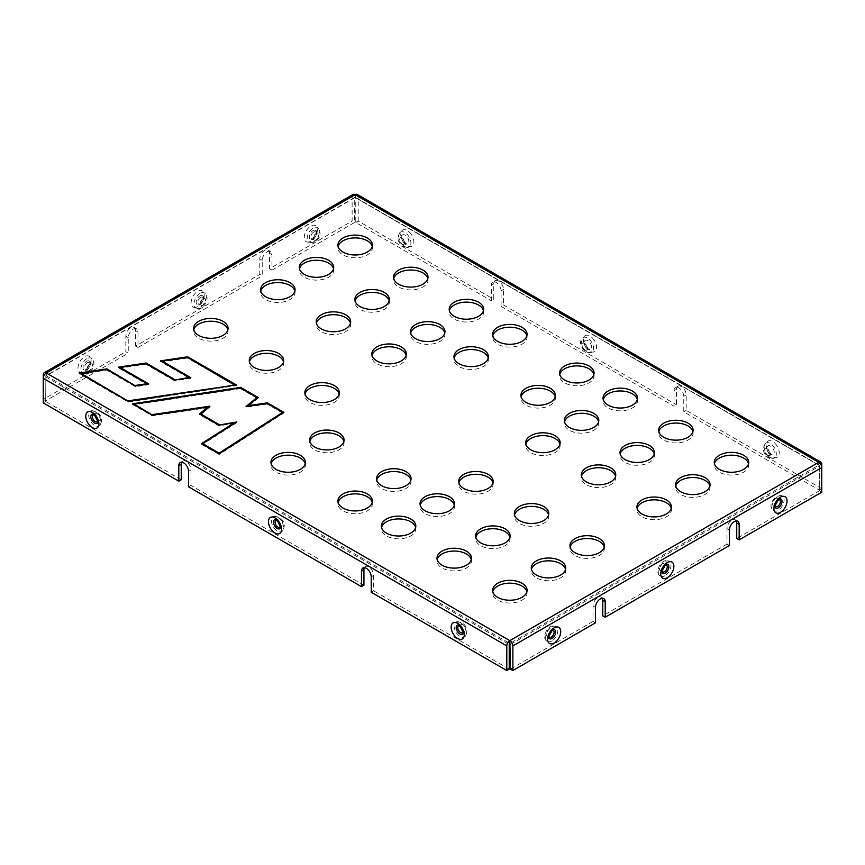 <?xml version="1.0" encoding="UTF-8"?>
<svg xmlns="http://www.w3.org/2000/svg" width="865" height="865" viewBox="0 0 865 865"><rect width="100%" height="100%" fill="white"/><g stroke="black" fill="none" stroke-linecap="round" stroke-linejoin="round"><path stroke-width="0.65" stroke-dasharray="4.33 3.24" d="M147.796 384.103L148.769 384.655L135.297 386.666L106.644 370.123L80.856 373.983L128.496 401.49L234.685 385.141M234.685 385.336L187.424 358.045L187.424 357.342M187.424 358.045L162.166 361.819L189.154 377.4M189.857 377.81L190.819 378.373L190.819 377.67M190.819 378.373L174.525 380.805L174.525 380.103M174.525 380.805L145.861 364.262L145.861 363.56M145.861 364.262L120.105 368.112L147.093 383.692M148.769 384.655L148.769 383.952M135.297 386.666L135.297 385.963M106.644 370.123L106.644 369.42M162.166 361.311L187.683 357.494L234.685 384.633M235.388 385.033L236.35 385.595L128.247 402.041L79.18 373.712L80.142 373.572M120.105 367.593L146.12 363.711L174.784 380.254L189.154 378.102L160.49 361.559L161.452 361.419M80.856 373.464L106.903 369.571L135.556 386.114L147.093 384.395L118.429 367.852L119.402 367.701M236.35 385.595L236.35 384.893M160.49 361.559L160.49 360.856M118.429 367.852L118.429 367.149M79.18 373.712L79.18 373.01M128.247 402.041L128.247 401.338M235.388 422.855L236.826 422.65L236.826 421.947M236.826 422.65L202.691 444.318L219.105 453.801L219.137 454.514L201.502 444.34L202.075 443.972M282.693 413.048L267.166 404.085L267.166 403.382M267.166 404.085L246.093 407.156L246.093 406.453M246.093 407.156L247.141 406.301M257.002 398.224L240.373 388.623L240.373 387.92M240.373 388.623L134.194 404.777L152.391 415.092M152.391 415.276L207.924 407.177M208.919 407.026L209.968 406.874L209.968 406.172M209.968 406.874L200.572 414.573L219.061 425.05M219.061 425.245L234.274 423.017M283.298 412.692L283.871 413.027L219.137 454.514M257.619 397.868L258.127 398.16L248.136 406.345L267.426 403.533L282.693 412.346M134.194 404.258L240.632 388.061L257.002 397.511M207.924 407.685L152.121 415.827L132.529 404.517L133.491 404.366M234.274 423.536L218.802 425.796L199.458 414.627L199.956 414.216M201.502 444.34L201.502 443.637M283.871 413.027L283.871 412.324M258.127 398.16L258.127 397.457M132.529 404.517L132.529 403.814M152.121 415.827L152.121 415.124M199.458 414.627L199.458 413.924M218.802 425.796L218.802 425.093M664.882 575.733A8.607 4.974 -60 0 1 660.06 575.787A8.607 4.974 -60 0 1 660.579 566.218A8.607 4.974 -60 0 1 668.602 560.996A8.607 4.974 -60 0 1 670.645 567.645A8.607 4.974 -60 0 1 664.882 575.733M778.024 496.348A8.607 4.974 -60 0 1 781.755 495.667A8.607 4.974 -60 0 1 782.328 505.863A8.607 4.974 -60 0 1 773.213 510.458A8.607 4.974 -60 0 1 772.564 503.441A8.607 4.974 -60 0 1 778.024 496.348M551.74 641.062A8.607 4.974 -60 0 1 546.918 641.106A8.607 4.974 -60 0 1 547.426 631.547A8.607 4.974 -60 0 1 555.46 626.314A8.607 4.974 -60 0 1 557.503 632.975A8.607 4.974 -60 0 1 551.74 641.062M729.433 545.501L727 544.096L727 528.623A6.888 3.979 -60 0 1 730.006 521.692A6.888 3.979 -60 0 1 735.315 519.843A6.888 3.979 -60 0 1 736.31 520.935M727 544.096L602.764 615.815M595.455 622.843L593.022 621.438L593.022 605.976A6.888 3.979 -60 0 1 596.028 599.034A6.888 3.979 -60 0 1 601.337 597.196A6.888 3.979 -60 0 1 602.332 598.277M593.022 621.438L510.447 669.121M526.893 335.75A17.224 9.947 180 0 1 527.066 337.155A17.224 9.947 180 0 1 509.842 347.092A17.224 9.947 180 0 1 492.618 337.155A17.224 9.947 180 0 1 492.791 335.75M488.217 358.067A17.224 9.947 180 0 1 488.39 359.472A17.224 9.947 180 0 1 471.166 369.42A17.224 9.947 180 0 1 453.941 359.472A17.224 9.947 180 0 1 454.114 358.067M406.118 355.32A17.224 9.947 180 0 1 406.291 356.726A17.224 9.947 180 0 1 389.066 366.674A17.224 9.947 180 0 1 371.842 356.726A17.224 9.947 180 0 1 372.015 355.32M350.498 323.207A17.224 9.947 180 0 1 350.671 324.613A17.224 9.947 180 0 1 333.447 334.56A17.224 9.947 180 0 1 316.222 324.613A17.224 9.947 180 0 1 316.395 323.207M444.794 332.993A17.224 9.947 180 0 1 444.967 334.398A17.224 9.947 180 0 1 427.743 344.346A17.224 9.947 180 0 1 410.518 334.398A17.224 9.947 180 0 1 410.691 332.993M483.459 310.676A17.224 9.947 180 0 1 483.632 312.081A17.224 9.947 180 0 1 466.408 322.018A17.224 9.947 180 0 1 449.184 312.081A17.224 9.947 180 0 1 449.357 310.676M389.164 300.879A17.224 9.947 180 0 1 389.337 302.285A17.224 9.947 180 0 1 372.112 312.233A17.224 9.947 180 0 1 354.888 302.285A17.224 9.947 180 0 1 355.061 300.879M427.84 278.562A17.224 9.947 180 0 1 428.013 279.968A17.224 9.947 180 0 1 410.789 289.905A17.224 9.947 180 0 1 393.564 279.968A17.224 9.947 180 0 1 393.737 278.562M333.544 268.766A17.224 9.947 180 0 1 333.717 270.172A17.224 9.947 180 0 1 316.493 280.119A17.224 9.947 180 0 1 299.268 270.172A17.224 9.947 180 0 1 299.441 268.766M294.879 291.094A17.224 9.947 180 0 1 295.052 292.5A17.224 9.947 180 0 1 277.827 302.447A17.224 9.947 180 0 1 260.603 292.5A17.224 9.947 180 0 1 260.776 291.094M372.21 246.439A17.224 9.947 180 0 1 372.382 247.855A17.224 9.947 180 0 1 355.158 257.792A17.224 9.947 180 0 1 337.934 247.855A17.224 9.947 180 0 1 338.107 246.439M593.877 374.415A17.224 9.947 180 0 1 594.05 375.821A17.224 9.947 180 0 1 576.825 385.768A17.224 9.947 180 0 1 559.601 375.821A17.224 9.947 180 0 1 559.774 374.415M555.211 396.743A17.224 9.947 180 0 1 555.384 398.149A17.224 9.947 180 0 1 538.16 408.096A17.224 9.947 180 0 1 520.935 398.149A17.224 9.947 180 0 1 521.108 396.743M559.969 444.145A17.224 9.947 180 0 1 560.142 445.551A17.224 9.947 180 0 1 542.917 455.498A17.224 9.947 180 0 1 525.693 445.551A17.224 9.947 180 0 1 525.866 444.145M615.588 476.258A17.224 9.947 180 0 1 615.761 477.664A17.224 9.947 180 0 1 598.537 487.611A17.224 9.947 180 0 1 581.312 477.664A17.224 9.947 180 0 1 581.485 476.258M598.634 421.817A17.224 9.947 180 0 1 598.807 423.223A17.224 9.947 180 0 1 581.583 433.17A17.224 9.947 180 0 1 564.358 423.223A17.224 9.947 180 0 1 564.531 421.817M637.31 399.489A17.224 9.947 180 0 1 637.483 400.906A17.224 9.947 180 0 1 620.259 410.843A17.224 9.947 180 0 1 603.035 400.906A17.224 9.947 180 0 1 603.208 399.489M654.264 453.93A17.224 9.947 180 0 1 654.437 455.336A17.224 9.947 180 0 1 637.213 465.284A17.224 9.947 180 0 1 619.989 455.336A17.224 9.947 180 0 1 620.162 453.93M692.93 431.603A17.224 9.947 180 0 1 693.103 433.019A17.224 9.947 180 0 1 675.879 442.956A17.224 9.947 180 0 1 658.654 433.019A17.224 9.947 180 0 1 658.827 431.603M709.884 486.043A17.224 9.947 180 0 1 710.057 487.449A17.224 9.947 180 0 1 692.833 497.397A17.224 9.947 180 0 1 675.608 487.449A17.224 9.947 180 0 1 675.781 486.043M671.218 508.371A17.224 9.947 180 0 1 671.391 509.777A17.224 9.947 180 0 1 654.167 519.724A17.224 9.947 180 0 1 636.943 509.777A17.224 9.947 180 0 1 637.116 508.371M748.549 463.726A17.224 9.947 180 0 1 748.722 465.132A17.224 9.947 180 0 1 731.498 475.069A17.224 9.947 180 0 1 714.274 465.132A17.224 9.947 180 0 1 714.447 463.726M305.226 463.726A17.224 9.947 180 0 1 305.399 465.132A17.224 9.947 180 0 1 288.175 475.069A17.224 9.947 180 0 1 270.95 465.132A17.224 9.947 180 0 1 271.123 463.726M343.892 441.399A17.224 9.947 180 0 1 344.065 442.804A17.224 9.947 180 0 1 326.84 452.752A17.224 9.947 180 0 1 309.616 442.804A17.224 9.947 180 0 1 309.789 441.399M339.134 393.997A17.224 9.947 180 0 1 339.307 395.402A17.224 9.947 180 0 1 322.083 405.35A17.224 9.947 180 0 1 304.858 395.402A17.224 9.947 180 0 1 305.031 393.997M283.515 361.884A17.224 9.947 180 0 1 283.688 363.289A17.224 9.947 180 0 1 266.463 373.237A17.224 9.947 180 0 1 249.239 363.289A17.224 9.947 180 0 1 249.412 361.884M227.884 329.77A17.224 9.947 180 0 1 228.057 331.176A17.224 9.947 180 0 1 210.833 341.124A17.224 9.947 180 0 1 193.609 331.176A17.224 9.947 180 0 1 193.782 329.77M372.21 502.392A17.224 9.947 180 0 1 372.382 503.798A17.224 9.947 180 0 1 355.158 513.745A17.224 9.947 180 0 1 337.934 503.798A17.224 9.947 180 0 1 338.107 502.392M410.886 480.075A17.224 9.947 180 0 1 411.059 481.481A17.224 9.947 180 0 1 393.835 491.417A17.224 9.947 180 0 1 376.61 481.481A17.224 9.947 180 0 1 376.783 480.075M492.985 482.821A17.224 9.947 180 0 1 493.158 484.227A17.224 9.947 180 0 1 475.934 494.175A17.224 9.947 180 0 1 458.71 484.227A17.224 9.947 180 0 1 458.882 482.821M548.605 514.935A17.224 9.947 180 0 1 548.778 516.34A17.224 9.947 180 0 1 531.553 526.288A17.224 9.947 180 0 1 514.329 516.34A17.224 9.947 180 0 1 514.502 514.935M454.309 505.149A17.224 9.947 180 0 1 454.482 506.555A17.224 9.947 180 0 1 437.257 516.491A17.224 9.947 180 0 1 420.033 506.555A17.224 9.947 180 0 1 420.206 505.149M415.643 527.466A17.224 9.947 180 0 1 415.816 528.872A17.224 9.947 180 0 1 398.592 538.819A17.224 9.947 180 0 1 381.368 528.872A17.224 9.947 180 0 1 381.541 527.466M509.939 537.262A17.224 9.947 180 0 1 510.112 538.668A17.224 9.947 180 0 1 492.888 548.605A17.224 9.947 180 0 1 475.664 538.668A17.224 9.947 180 0 1 475.837 537.262M471.263 559.579A17.224 9.947 180 0 1 471.436 560.985A17.224 9.947 180 0 1 454.212 570.932A17.224 9.947 180 0 1 436.987 560.985A17.224 9.947 180 0 1 437.16 559.579M565.559 569.375A17.224 9.947 180 0 1 565.732 570.781A17.224 9.947 180 0 1 548.507 580.718A17.224 9.947 180 0 1 531.283 570.781A17.224 9.947 180 0 1 531.456 569.375M604.224 547.048A17.224 9.947 180 0 1 604.397 548.453A17.224 9.947 180 0 1 587.173 558.401A17.224 9.947 180 0 1 569.949 548.453A17.224 9.947 180 0 1 570.121 547.048M526.893 591.692A17.224 9.947 180 0 1 527.066 593.109A17.224 9.947 180 0 1 509.842 603.046A17.224 9.947 180 0 1 492.618 593.109A17.224 9.947 180 0 1 492.791 591.692M200.118 293.343A8.607 4.974 120 0 0 194.355 301.431A8.607 4.974 120 0 0 196.398 308.091A8.607 4.974 120 0 0 204.421 302.858A8.607 4.974 120 0 0 204.94 293.3A8.607 4.974 120 0 0 200.118 293.343M313.26 242.081A8.607 4.974 120 0 0 318.731 234.999A8.607 4.974 120 0 0 318.082 227.971A8.607 4.974 120 0 0 308.956 232.566A8.607 4.974 120 0 0 309.54 242.762A8.607 4.974 120 0 0 313.26 242.081M86.976 358.672A8.607 4.974 120 0 0 81.213 366.76A8.607 4.974 120 0 0 83.245 373.41A8.607 4.974 120 0 0 91.279 368.187A8.607 4.974 120 0 0 91.787 358.618A8.607 4.974 120 0 0 86.976 358.672M269.545 268.734L271.978 270.139L271.978 254.667A6.888 3.979 120 0 0 270.55 251.52A6.888 3.979 120 0 0 265.241 253.358A6.888 3.979 120 0 0 262.236 260.3L262.236 275.762L259.803 274.356L259.803 258.894A6.888 3.979 -60 0 1 262.809 251.953A6.888 3.979 -60 0 1 268.118 250.115A6.888 3.979 -60 0 1 269.545 253.261L269.545 268.734L352.12 221.062L352.12 196.452A4.303 2.487 -120 0 1 353.007 194.474M136.573 328.862A6.888 3.979 120 0 0 131.264 330.711A6.888 3.979 120 0 0 128.258 337.642L128.258 353.115L125.825 351.709L125.825 336.236A6.888 3.979 -60 0 1 128.831 329.305A6.888 3.979 -60 0 1 134.14 327.457L136.573 328.862A6.888 3.979 120 0 1 138 332.019L138 347.492L135.567 346.087L259.803 274.356M138 347.492L262.236 275.762M134.14 327.457A6.888 3.979 -60 0 1 135.567 330.614L135.567 346.087M181.239 479.751L45.683 401.49L45.867 375.788L45.683 400.787L128.258 353.115M45.683 400.787L43.25 399.381L125.825 351.709M43.25 378.286L43.25 399.381M271.978 270.139L354.553 222.467L352.12 221.062M675.446 387.574A6.888 3.979 -120 0 0 674.019 390.731L674.019 406.204L676.452 404.798L676.452 389.326A6.888 3.979 60 0 1 677.879 386.168L675.446 387.574A6.888 3.979 -120 0 1 680.755 389.423A6.888 3.979 -120 0 1 683.761 396.354L683.761 411.827L819.317 490.087L819.317 465.478L818.701 465.132L509.842 643.452L46.299 375.821L354.726 197.458L354.553 222.467M770.228 457.531A8.607 4.974 -120 0 0 773.959 458.212A8.607 4.974 -120 0 0 775.991 451.562A8.607 4.974 -120 0 0 770.228 443.475A8.607 4.974 -120 0 0 765.417 443.421A8.607 4.974 -120 0 0 764.768 450.449A8.607 4.974 -120 0 0 770.228 457.531M404.852 246.59A8.607 4.974 -120 0 0 408.572 247.271A8.607 4.974 -120 0 0 410.615 240.611A8.607 4.974 -120 0 0 404.852 232.523A8.607 4.974 -120 0 0 400.03 232.469A8.607 4.974 -120 0 0 399.381 239.497A8.607 4.974 -120 0 0 404.852 246.59M587.54 352.055A8.607 4.974 -120 0 0 591.271 352.736A8.607 4.974 -120 0 0 591.844 342.54A8.607 4.974 -120 0 0 582.729 337.945A8.607 4.974 -120 0 0 582.08 344.973A8.607 4.974 -120 0 0 587.54 352.055M677.879 386.168A6.888 3.979 60 0 1 683.188 388.017A6.888 3.979 60 0 1 686.194 394.948L686.194 410.421L821.75 488.682L821.75 467.587M492.758 282.109A6.888 3.979 -120 0 0 491.331 285.255L491.331 300.728L493.764 299.322L493.764 283.85A6.888 3.979 60 0 1 495.191 280.703L492.758 282.109A6.888 3.979 -120 0 1 498.067 283.947A6.888 3.979 -120 0 1 501.073 290.889L501.073 306.351L503.506 304.945L676.452 404.798M501.073 306.351L674.019 406.204M495.191 280.703A6.888 3.979 60 0 1 500.5 282.541A6.888 3.979 60 0 1 503.506 289.472L503.506 304.945M355.158 194.69L355.775 197.858L355.775 222.467L491.331 300.728M355.775 222.467L358.207 221.062L493.764 299.322M357.31 194.474A4.303 2.487 120 0 1 358.207 196.452L358.207 221.062M683.761 411.827L686.194 410.421M819.317 490.087L821.75 488.682M460.148 622.497A8.607 4.974 60 0 1 465.619 629.59A8.607 4.974 60 0 1 464.97 636.608A8.607 4.974 60 0 1 460.148 636.564A8.607 4.974 60 0 1 454.385 628.477A8.607 4.974 60 0 1 456.428 621.816A8.607 4.974 60 0 1 460.148 622.497M94.772 411.545A8.607 4.974 60 0 1 100.232 418.638A8.607 4.974 60 0 1 99.583 425.656A8.607 4.974 60 0 1 94.772 425.612A8.607 4.974 60 0 1 89.008 417.525A8.607 4.974 60 0 1 91.041 410.864A8.607 4.974 60 0 1 94.772 411.545M277.46 517.021A8.607 4.974 60 0 1 282.92 524.114A8.607 4.974 60 0 1 282.271 531.132A8.607 4.974 60 0 1 273.156 526.536A8.607 4.974 60 0 1 273.729 516.34A8.607 4.974 60 0 1 277.46 517.021M181.672 462.224A6.888 3.979 60 0 1 182.666 461.132A6.888 3.979 60 0 1 187.975 462.98A6.888 3.979 60 0 1 190.981 469.911L190.981 485.384L188.548 486.79M363.927 585.227L190.981 485.384M364.36 567.689A6.888 3.979 60 0 1 365.354 566.607A6.888 3.979 60 0 1 370.663 568.446A6.888 3.979 60 0 1 373.669 575.387L373.669 590.849L371.236 592.265M509.226 669.121L373.669 590.849M45.683 401.49L43.25 402.895M355.158 197.501L818.701 465.132L819.317 466.181L819.317 490.79L736.742 538.473M819.317 490.79L821.75 492.196M46.299 375.821L46.299 373.01M818.701 465.132L818.701 462.31M775.224 506.014A3.871 2.238 -60 0 1 775.721 502.046A3.871 2.238 -60 0 1 778.911 499.635M780.338 498.856A5.179 2.995 120 0 0 780.284 498.856A5.179 2.995 120 0 0 777.019 500.37A5.179 2.995 120 0 0 775.235 507.593A5.179 2.995 120 0 0 775.267 507.636M548.929 636.662A3.871 2.238 -60 0 1 549.437 632.693A3.871 2.238 -60 0 1 552.616 630.282M554.043 629.515A5.179 2.995 120 0 0 553.989 629.504A5.179 2.995 120 0 0 550.724 631.018A5.179 2.995 120 0 0 548.94 638.24A5.179 2.995 120 0 0 548.972 638.284C545.804 634.326 552.93 627.871 553.989 629.504M662.071 571.343A3.871 2.238 -60 0 1 662.579 567.375A3.871 2.238 -60 0 1 665.758 564.953M667.185 564.185A5.179 2.995 120 0 0 667.131 564.175A5.179 2.995 120 0 0 663.877 565.699A5.179 2.995 120 0 0 662.082 572.922A5.179 2.995 120 0 0 662.125 572.965M662.082 570.251A3.871 2.238 120 0 0 664.45 564.131A3.871 2.238 120 0 0 659.703 566.878A3.871 2.238 120 0 0 662.082 570.251M775.224 498.597A3.871 2.238 120 0 0 772.856 504.717A3.871 2.238 120 0 0 777.603 501.97A3.871 2.238 120 0 0 775.224 498.597M548.929 635.58A3.871 2.238 120 0 0 551.308 629.461A3.871 2.238 120 0 0 546.561 632.196A3.871 2.238 120 0 0 548.929 635.58M727 528.623L729.433 530.029M593.022 605.976L595.455 607.381M202.918 298.825A3.871 2.238 -60 0 1 205.297 302.209A3.871 2.238 -60 0 1 200.55 304.945A3.871 2.238 -60 0 1 202.918 298.825M316.071 239.832A3.871 2.238 -60 0 1 313.692 236.459A3.871 2.238 -60 0 1 318.439 233.712A3.871 2.238 -60 0 1 316.071 239.832M89.776 364.154A3.871 2.238 -60 0 1 92.144 367.528A3.871 2.238 -60 0 1 87.397 370.274A3.871 2.238 -60 0 1 89.776 364.154M87.343 362.749A3.871 2.238 120 0 0 84.965 368.868A3.871 2.238 120 0 0 89.711 366.122A3.871 2.238 120 0 0 87.343 362.749M87.603 360.889A5.179 2.995 -60 0 1 89.765 361.483A5.179 2.995 -60 0 1 89.614 366.328A5.179 2.995 -60 0 1 85.722 370.155A5.179 2.995 -60 0 1 84.716 370.231A5.179 2.995 -60 0 1 83.148 366.382A5.179 2.995 -60 0 1 86.662 361.289A5.179 2.995 -60 0 1 87.603 360.889M82.856 372.588A9.288 5.363 -60 0 1 79.883 361.635A9.288 5.363 -60 0 1 90.879 358.651A9.288 5.363 -60 0 1 82.856 372.588M313.627 232.101A3.871 2.238 120 0 0 311.259 238.221A3.871 2.238 120 0 0 316.006 235.475A3.871 2.238 120 0 0 313.627 232.101M313.898 230.241A5.179 2.995 -60 0 1 316.06 230.836A5.179 2.995 -60 0 1 315.898 235.68A5.179 2.995 -60 0 1 312.016 239.508A5.179 2.995 -60 0 1 311.011 239.583A5.179 2.995 -60 0 1 309.432 235.734A5.179 2.995 -60 0 1 312.957 230.641A5.179 2.995 -60 0 1 313.898 230.241M309.151 241.94A9.288 5.363 -60 0 1 306.178 230.987A9.288 5.363 -60 0 1 317.163 228.003A9.288 5.363 -60 0 1 309.151 241.94M200.485 297.419A3.871 2.238 120 0 0 198.107 303.539A3.871 2.238 120 0 0 202.853 300.804A3.871 2.238 120 0 0 200.485 297.419M200.745 295.571A5.179 2.995 -60 0 1 202.918 296.165A5.179 2.995 -60 0 1 202.756 301.009A5.179 2.995 -60 0 1 198.874 304.826A5.179 2.995 -60 0 1 197.869 304.902A5.179 2.995 -60 0 1 196.29 301.063A5.179 2.995 -60 0 1 199.804 295.971A5.179 2.995 -60 0 1 200.745 295.571M195.998 307.27A9.288 5.363 -60 0 1 193.025 296.317A9.288 5.363 -60 0 1 204.021 293.332A9.288 5.363 -60 0 1 195.998 307.27M259.803 258.894L262.236 260.3M271.978 254.667L269.545 253.261M138 332.019L135.567 330.614M125.825 336.236L128.258 337.642M43.25 374.772L352.12 196.452M354.553 197.858L45.683 376.178M767.428 455.282A3.871 2.238 60 0 1 764.692 450.535A3.871 2.238 60 0 1 767.428 448.957A3.871 2.238 60 0 1 770.174 453.703A3.871 2.238 60 0 1 767.428 455.282M402.052 244.33A3.871 2.238 60 0 1 399.316 239.583A3.871 2.238 60 0 1 402.052 238.005A3.871 2.238 60 0 1 404.788 242.751A3.871 2.238 60 0 1 402.052 244.33M584.74 349.806A3.871 2.238 60 0 1 582.372 343.697A3.871 2.238 60 0 1 587.119 346.433A3.871 2.238 60 0 1 584.74 349.806M404.485 242.924L403.501 242.146A3.871 2.238 -120 0 0 404.485 242.924M403.847 242.557A5.179 2.995 60 0 1 402.063 235.334A5.179 2.995 60 0 1 406.485 236.188A5.179 2.995 60 0 1 408.81 241.076A5.179 2.995 60 0 1 407.112 244.081A5.179 2.995 60 0 1 403.847 242.557M409.653 232.436A9.288 5.363 60 0 1 411.416 246.428A9.288 5.363 60 0 1 400.798 235.583A9.288 5.363 60 0 1 409.653 232.436M769.872 453.876L768.877 453.098A3.871 2.238 -120 0 0 769.872 453.876M769.223 453.509A5.179 2.995 60 0 1 767.439 446.286A5.179 2.995 60 0 1 771.861 447.14A5.179 2.995 60 0 1 774.186 452.027A5.179 2.995 60 0 1 772.488 455.033A5.179 2.995 60 0 1 769.223 453.509M775.029 443.388A9.288 5.363 60 0 1 776.792 457.38A9.288 5.363 60 0 1 766.185 446.524A9.288 5.363 60 0 1 775.029 443.388M587.173 348.4L586.189 347.622A3.871 2.238 -120 0 0 587.173 348.4M586.535 348.033A5.179 2.995 60 0 1 584.751 340.81A5.179 2.995 60 0 1 589.173 341.664A5.179 2.995 60 0 1 591.498 346.551A5.179 2.995 60 0 1 589.8 349.557A5.179 2.995 60 0 1 586.535 348.033M592.341 337.912A9.288 5.363 60 0 1 594.104 351.904A9.288 5.363 60 0 1 583.497 341.048A9.288 5.363 60 0 1 592.341 337.912M676.452 389.326L674.019 390.731M683.761 396.354L686.194 394.948M501.073 290.889L503.506 289.472M493.764 283.85L491.331 285.255M358.207 196.452L821.75 464.072M819.317 465.478L355.775 197.858M462.948 624.746A3.871 2.238 -120 0 0 460.212 626.325A3.871 2.238 -120 0 0 462.948 631.072A3.871 2.238 -120 0 0 465.684 629.493A3.871 2.238 -120 0 0 462.948 624.746M97.572 413.794A3.871 2.238 -120 0 0 94.826 415.384A3.871 2.238 -120 0 0 97.572 420.131A3.871 2.238 -120 0 0 100.308 418.541A3.871 2.238 -120 0 0 97.572 413.794M280.26 519.27A3.871 2.238 -120 0 0 277.881 522.644A3.871 2.238 -120 0 0 282.628 525.39A3.871 2.238 -120 0 0 280.26 519.27M459.272 625.784A3.871 2.238 60 0 1 460.515 626.152A3.871 2.238 60 0 1 462.948 632.164M462.905 633.785A5.179 2.995 -120 0 0 462.937 633.742A5.179 2.995 -120 0 0 463.045 629.504A5.179 2.995 -120 0 0 459.834 625.482A5.179 2.995 -120 0 0 458.904 625.081A5.179 2.995 -120 0 0 457.888 625.006A5.179 2.995 -120 0 0 457.834 625.006M93.885 414.832A3.871 2.238 60 0 1 95.128 415.2A3.871 2.238 60 0 1 97.572 421.212M97.529 422.834A5.179 2.995 -120 0 0 97.561 422.79A5.179 2.995 -120 0 0 97.659 418.563A5.179 2.995 -120 0 0 94.458 414.53A5.179 2.995 -120 0 0 93.517 414.13A5.179 2.995 -120 0 0 92.512 414.054A5.179 2.995 -120 0 0 92.458 414.065M276.573 520.308A3.871 2.238 60 0 1 277.827 520.676A3.871 2.238 60 0 1 280.26 526.688M280.217 528.31A5.179 2.995 -120 0 0 280.249 528.266A5.179 2.995 -120 0 0 280.357 524.039A5.179 2.995 -120 0 0 277.146 520.006A5.179 2.995 -120 0 0 276.205 519.606A5.179 2.995 -120 0 0 275.2 519.53A5.179 2.995 -120 0 0 275.146 519.53M188.548 471.317L190.981 469.911M371.236 576.793L373.669 575.387M45.683 376.881L509.226 644.501M510.447 644.501L819.317 466.181M780.284 498.856C779.224 497.224 772.099 503.679 775.235 507.593M667.131 564.175C666.082 562.553 658.946 569.008 662.082 572.922M660.06 575.787C654.113 573.019 661.13 557.828 668.602 560.996M781.755 495.667L776.219 496.391C770.423 502.187 769.428 506.879 773.213 510.458M546.918 641.106C540.971 638.338 547.978 623.157 555.46 626.314M735.315 519.843L737.748 521.249M601.337 597.196L603.77 598.602M527.066 337.155L527.066 334.344M492.618 337.155L492.618 334.344M488.39 359.472L488.39 356.661M453.941 359.472L453.941 356.661M406.291 356.726L406.291 353.915M371.842 356.726L371.842 353.915M350.671 324.613L350.671 321.802M316.222 324.613L316.222 321.802M444.967 334.398L444.967 331.587M410.518 334.398L410.518 331.587M483.632 312.081L483.632 309.259M449.184 312.081L449.184 309.259M389.337 302.285L389.337 299.474M354.888 302.285L354.888 299.474M428.013 279.968L428.013 277.146M393.564 279.968L393.564 277.146M333.717 270.172L333.717 267.361M299.268 270.172L299.268 267.361M295.052 292.5L295.052 289.689M260.603 292.5L260.603 289.689M372.382 247.855L372.382 245.033M337.934 247.855L337.934 245.033M594.05 375.821L594.05 373.01M559.601 375.821L559.601 373.01M555.384 398.149L555.384 395.337M520.935 398.149L520.935 395.337M560.142 445.551L560.142 442.739M525.693 445.551L525.693 442.739M615.761 477.664L615.761 474.853M581.312 477.664L581.312 474.853M598.807 423.223L598.807 420.412M564.358 423.223L564.358 420.412M637.483 400.906L637.483 398.084M603.035 400.906L603.035 398.084M654.437 455.336L654.437 452.525M619.989 455.336L619.989 452.525M693.103 433.019L693.103 430.197M658.654 433.019L658.654 430.197M710.057 487.449L710.057 484.638M675.608 487.449L675.608 484.638M671.391 509.777L671.391 506.966M636.943 509.777L636.943 506.966M748.722 465.132L748.722 462.31M714.274 465.132L714.274 462.31M305.399 465.132L305.399 462.31M270.95 465.132L270.95 462.31M344.065 442.804L344.065 439.993M309.616 442.804L309.616 439.993M339.307 395.402L339.307 392.591M304.858 395.402L304.858 392.591M283.688 363.289L283.688 360.478M249.239 363.289L249.239 360.478M228.057 331.176L228.057 328.365M193.609 331.176L193.609 328.365M372.382 503.798L372.382 500.986M337.934 503.798L337.934 500.986M411.059 481.481L411.059 478.659M376.61 481.481L376.61 478.659M493.158 484.227L493.158 481.416M458.71 484.227L458.71 481.416M548.778 516.34L548.778 513.529M514.329 516.34L514.329 513.529M454.482 506.555L454.482 503.744M420.033 506.555L420.033 503.744M415.816 528.872L415.816 526.061M381.368 528.872L381.368 526.061M510.112 538.668L510.112 535.857M475.664 538.668L475.664 535.857M471.436 560.985L471.436 558.174M436.987 560.985L436.987 558.174M565.732 570.781L565.732 567.97M531.283 570.781L531.283 567.97M604.397 548.453L604.397 545.642M569.949 548.453L569.949 545.642M527.066 593.109L527.066 590.287M492.618 593.109L492.618 590.287M196.398 308.091C199.62 309.259 202.713 307.713 205.686 303.453C207.751 299.106 207.503 295.722 204.94 293.3M309.54 242.762L315.065 242.038C320.515 237.918 321.51 233.226 318.082 227.971M83.245 373.41C86.478 374.588 89.571 373.042 92.533 368.771C94.609 364.425 94.361 361.04 91.787 358.618M89.765 361.483C91.701 361.581 89.679 370.988 84.716 370.231L84.77 370.198C85.159 372.447 92.004 360.737 89.722 361.419L89.765 361.483M316.06 230.836C317.996 230.933 315.974 240.34 311.011 239.583L311.065 239.551C311.454 241.8 318.288 230.09 316.017 230.771L316.06 230.836M202.918 296.165C204.854 296.262 202.821 305.659 197.869 304.902L197.923 304.869C198.301 307.129 205.146 295.408 202.864 296.1L202.918 296.165M268.118 250.115L270.55 251.52M354.726 197.458L45.867 375.788M765.417 443.421C761.979 448.675 762.984 453.368 768.423 457.488L773.959 458.212M400.03 232.469C396.603 237.724 397.608 242.416 403.047 246.536L408.572 247.271M591.271 352.736L585.735 352.012C579.939 346.216 578.934 341.524 582.729 337.945M402.063 235.334C400.549 235.367 401.025 237.767 403.49 242.546L407.188 244.071C407.123 245.249 405.534 243.357 402.398 238.383L402.063 235.334M767.439 446.286C765.925 446.308 766.401 448.719 768.866 453.498L772.564 455.022C772.51 456.201 770.91 454.298 767.785 449.335L767.439 446.286M584.751 340.81C583.237 340.842 583.713 343.243 586.178 348.022L589.876 349.546C589.822 350.725 588.222 348.833 585.097 343.859L584.751 340.81M819.133 465.089L355.591 197.458M456.428 621.816L461.953 622.541C467.392 626.671 468.397 631.353 464.97 636.608M91.041 410.864L96.577 411.589C102.016 415.719 103.022 420.401 99.583 425.656M273.729 516.34L279.265 517.065C284.704 521.195 285.71 525.877 282.271 531.132M457.888 625.006L460.234 625.525C463.132 627.114 464.04 629.85 462.937 633.742M92.512 414.054L94.847 414.573C97.756 416.162 98.664 418.898 97.561 422.79M275.2 519.53L277.535 520.049C280.444 521.638 281.352 524.374 280.249 528.266M182.666 461.132L180.234 462.537M365.354 566.607L362.922 568.013"/><path stroke-width="1.3" d="M234.685 385.141L187.424 357.342L162.166 361.116L190.819 377.67L174.525 380.103L145.861 363.56L120.105 367.409L148.769 383.952L135.297 385.963L106.644 369.42L80.856 373.28L128.496 401.295M162.166 361.819L162.166 361.116M189.154 377.918L189.857 377.81M120.105 368.112L120.105 367.409M147.093 384.201L147.796 384.103M80.856 373.983L80.856 373.28M235.388 385.033L128.496 400.787M161.452 361.419L162.166 361.311M119.402 367.701L120.105 367.593M80.142 373.572L80.856 373.464M187.683 357.494L187.683 356.791L236.35 384.893L128.247 401.338L79.18 373.01L106.903 368.868L135.556 385.931M187.683 356.791L160.49 360.856L189.154 377.4L174.784 380.059M146.12 363.711L146.12 363.008L174.784 379.551M146.12 363.008L118.429 367.149L147.093 383.692L135.556 385.412M106.903 369.571L106.903 368.868M202.691 444.318L202.691 443.615L236.826 421.947L219.061 425.05M219.105 453.098L282.693 412.346L282.693 413.048L219.105 453.801L219.105 453.098L202.691 443.615M283.298 412.692L267.166 403.382L246.093 406.453L257.002 397.511L240.373 387.92L134.194 404.074L152.391 415.092M247.141 406.301L257.002 397.511L257.619 397.868M134.194 404.777L134.194 404.074M207.924 407.177L208.919 407.026M200.572 414.573L209.968 406.172L152.391 414.573M200.572 413.87L219.061 424.542M234.274 423.017L235.388 422.855M202.075 443.972L234.274 423.536L234.274 422.834L201.502 443.637L219.137 453.811L283.871 412.324L267.426 402.831L248.136 405.642L258.127 397.457L240.632 387.358L132.529 403.814L152.121 415.124L207.924 406.983L199.458 413.924L218.802 425.093L234.274 422.834M133.491 404.366L134.194 404.258M199.956 414.216L207.924 406.983M267.426 403.533L267.426 402.831M240.632 388.061L240.632 387.358M605.197 617.221L605.197 601.748A6.888 3.979 120 0 0 603.77 598.602A6.888 3.979 120 0 0 598.461 600.44A6.888 3.979 120 0 0 595.455 607.381L595.455 622.843L512.88 670.526L510.447 669.121L509.842 640.641A4.303 2.487 60 0 1 512.88 645.906L821.75 467.587A4.303 2.487 -120 0 0 818.701 462.31A4.303 2.487 -60 0 1 820.863 462.105A4.303 2.487 -60 0 1 821.75 464.072L821.75 492.196L739.175 539.879L739.175 524.406A6.888 3.979 120 0 0 737.748 521.249A6.888 3.979 120 0 0 732.439 523.098A6.888 3.979 120 0 0 729.433 530.029L729.433 545.501L605.197 617.221L602.764 615.815L602.764 600.342A6.888 3.979 -60 0 0 602.332 598.277M736.31 520.935A6.888 3.979 -60 0 1 736.742 523.001L736.742 538.473L739.175 539.879M497.656 327.305A17.224 9.947 0 0 0 492.618 334.344A17.224 9.947 0 0 0 503.246 343.524A17.224 9.947 0 0 0 522.017 341.372A17.224 9.947 0 0 0 527.066 334.344A17.224 9.947 0 0 0 516.427 325.154A17.224 9.947 0 0 0 497.656 327.305M492.791 335.75A17.224 9.947 180 0 1 497.656 330.116A17.224 9.947 180 0 1 515.281 327.716A17.224 9.947 180 0 1 526.893 335.75M458.991 349.633A17.224 9.947 0 0 0 453.941 356.661A17.224 9.947 0 0 0 464.581 365.852A17.224 9.947 0 0 0 483.351 363.7A17.224 9.947 0 0 0 488.39 356.661A17.224 9.947 0 0 0 477.761 347.481A17.224 9.947 0 0 0 458.991 349.633M454.114 358.067A17.224 9.947 180 0 1 458.991 352.444A17.224 9.947 180 0 1 476.615 350.044A17.224 9.947 180 0 1 488.217 358.067M376.891 346.887A17.224 9.947 0 0 0 371.842 353.915A17.224 9.947 0 0 0 382.481 363.105A17.224 9.947 0 0 0 401.252 360.943A17.224 9.947 0 0 0 406.291 353.915A17.224 9.947 0 0 0 395.662 344.724A17.224 9.947 0 0 0 376.891 346.887M372.015 355.32A17.224 9.947 180 0 1 376.891 349.698A17.224 9.947 180 0 1 394.516 347.298A17.224 9.947 180 0 1 406.118 355.32M321.272 314.774A17.224 9.947 0 0 0 316.222 321.802A17.224 9.947 0 0 0 326.851 330.992A17.224 9.947 0 0 0 345.622 328.83A17.224 9.947 0 0 0 350.671 321.802A17.224 9.947 0 0 0 340.042 312.611A17.224 9.947 0 0 0 321.272 314.774M316.395 323.207A17.224 9.947 180 0 1 321.272 317.585A17.224 9.947 180 0 1 338.896 315.184A17.224 9.947 180 0 1 350.498 323.207M415.557 324.559A17.224 9.947 0 0 0 410.518 331.587A17.224 9.947 0 0 0 421.147 340.778A17.224 9.947 0 0 0 439.917 338.626A17.224 9.947 0 0 0 444.967 331.587A17.224 9.947 0 0 0 434.327 322.407A17.224 9.947 0 0 0 415.557 324.559M410.691 332.993A17.224 9.947 180 0 1 415.557 327.37A17.224 9.947 180 0 1 433.181 324.97A17.224 9.947 180 0 1 444.794 332.993M454.233 302.231A17.224 9.947 0 0 0 449.184 309.259A17.224 9.947 0 0 0 459.812 318.45A17.224 9.947 0 0 0 478.583 316.298A17.224 9.947 0 0 0 483.632 309.259A17.224 9.947 0 0 0 473.004 300.079A17.224 9.947 0 0 0 454.233 302.231M449.357 310.676A17.224 9.947 180 0 1 454.233 305.042A17.224 9.947 180 0 1 471.858 302.642A17.224 9.947 180 0 1 483.459 310.676M359.937 292.446A17.224 9.947 0 0 0 354.888 299.474A17.224 9.947 0 0 0 365.527 308.664A17.224 9.947 0 0 0 384.298 306.513A17.224 9.947 0 0 0 389.337 299.474A17.224 9.947 0 0 0 378.708 290.294A17.224 9.947 0 0 0 359.937 292.446M355.061 300.879A17.224 9.947 180 0 1 359.937 295.257A17.224 9.947 180 0 1 377.562 292.857A17.224 9.947 180 0 1 389.164 300.879M398.603 270.118A17.224 9.947 0 0 0 393.564 277.146A17.224 9.947 0 0 0 404.193 286.337A17.224 9.947 0 0 0 422.963 284.185A17.224 9.947 0 0 0 428.013 277.146A17.224 9.947 0 0 0 417.373 267.966A17.224 9.947 0 0 0 398.603 270.118M393.737 278.562A17.224 9.947 180 0 1 398.603 272.929A17.224 9.947 180 0 1 416.227 270.529A17.224 9.947 180 0 1 427.84 278.562M304.318 260.333A17.224 9.947 0 0 0 299.268 267.361A17.224 9.947 0 0 0 309.897 276.551A17.224 9.947 0 0 0 328.668 274.4A17.224 9.947 0 0 0 333.717 267.361A17.224 9.947 0 0 0 323.088 258.17A17.224 9.947 0 0 0 304.318 260.333M299.441 268.766A17.224 9.947 180 0 1 304.318 263.144A17.224 9.947 180 0 1 321.942 260.743A17.224 9.947 180 0 1 333.544 268.766M265.642 282.66A17.224 9.947 0 0 0 260.603 289.689A17.224 9.947 0 0 0 271.232 298.879A17.224 9.947 0 0 0 290.002 296.717A17.224 9.947 0 0 0 295.052 289.689A17.224 9.947 0 0 0 284.412 280.498A17.224 9.947 0 0 0 265.642 282.66M260.776 291.094A17.224 9.947 180 0 1 265.642 285.472A17.224 9.947 180 0 1 283.266 283.071A17.224 9.947 180 0 1 294.879 291.094M342.983 238.005A17.224 9.947 0 0 0 337.934 245.033A17.224 9.947 0 0 0 348.573 254.224A17.224 9.947 0 0 0 367.344 252.072A17.224 9.947 0 0 0 372.382 245.033A17.224 9.947 0 0 0 361.754 235.853A17.224 9.947 0 0 0 342.983 238.005M338.107 246.439A17.224 9.947 180 0 1 342.983 240.816A17.224 9.947 180 0 1 360.608 238.416A17.224 9.947 180 0 1 372.21 246.439M564.65 365.982A17.224 9.947 0 0 0 559.601 373.01A17.224 9.947 0 0 0 570.23 382.2A17.224 9.947 0 0 0 589 380.049A17.224 9.947 0 0 0 594.05 373.01A17.224 9.947 0 0 0 583.421 363.83A17.224 9.947 0 0 0 564.65 365.982M559.774 374.415A17.224 9.947 180 0 1 564.65 368.793A17.224 9.947 180 0 1 582.275 366.392A17.224 9.947 180 0 1 593.877 374.415M525.974 388.309A17.224 9.947 0 0 0 520.935 395.337A17.224 9.947 0 0 0 531.564 404.528A17.224 9.947 0 0 0 550.335 402.366A17.224 9.947 0 0 0 555.384 395.337A17.224 9.947 0 0 0 544.745 386.147A17.224 9.947 0 0 0 525.974 388.309M521.108 396.743A17.224 9.947 180 0 1 525.974 391.121A17.224 9.947 180 0 1 543.598 388.72A17.224 9.947 180 0 1 555.211 396.743M530.742 435.711A17.224 9.947 0 0 0 525.693 442.739A17.224 9.947 0 0 0 536.322 451.93A17.224 9.947 0 0 0 555.092 449.768A17.224 9.947 0 0 0 560.142 442.739A17.224 9.947 0 0 0 549.513 433.549A17.224 9.947 0 0 0 530.742 435.711M525.866 444.145A17.224 9.947 180 0 1 530.742 438.523A17.224 9.947 180 0 1 548.367 436.122A17.224 9.947 180 0 1 559.969 444.145M586.362 467.824A17.224 9.947 0 0 0 581.312 474.853A17.224 9.947 0 0 0 591.952 484.043A17.224 9.947 0 0 0 610.722 481.881A17.224 9.947 0 0 0 615.761 474.853A17.224 9.947 0 0 0 605.132 465.662A17.224 9.947 0 0 0 586.362 467.824M581.485 476.258A17.224 9.947 180 0 1 586.362 470.636A17.224 9.947 180 0 1 603.986 468.235A17.224 9.947 180 0 1 615.588 476.258M569.408 413.384A17.224 9.947 0 0 0 564.358 420.412A17.224 9.947 0 0 0 574.998 429.602A17.224 9.947 0 0 0 593.768 427.451A17.224 9.947 0 0 0 598.807 420.412A17.224 9.947 0 0 0 588.178 411.221A17.224 9.947 0 0 0 569.408 413.384M564.531 421.817A17.224 9.947 180 0 1 569.408 416.195A17.224 9.947 180 0 1 587.032 413.794A17.224 9.947 180 0 1 598.634 421.817M608.073 391.056A17.224 9.947 0 0 0 603.035 398.084A17.224 9.947 0 0 0 613.663 407.274A17.224 9.947 0 0 0 632.434 405.123A17.224 9.947 0 0 0 637.483 398.084A17.224 9.947 0 0 0 626.844 388.904A17.224 9.947 0 0 0 608.073 391.056M603.208 399.489A17.224 9.947 180 0 1 608.073 393.867A17.224 9.947 180 0 1 625.698 391.467A17.224 9.947 180 0 1 637.31 399.489M625.027 445.497A17.224 9.947 0 0 0 619.989 452.525A17.224 9.947 0 0 0 630.617 461.715A17.224 9.947 0 0 0 649.388 459.564A17.224 9.947 0 0 0 654.437 452.525A17.224 9.947 0 0 0 643.798 443.345A17.224 9.947 0 0 0 625.027 445.497M620.162 453.93A17.224 9.947 180 0 1 625.027 448.308A17.224 9.947 180 0 1 642.652 445.907A17.224 9.947 180 0 1 654.264 453.93M663.704 423.169A17.224 9.947 0 0 0 658.654 430.197A17.224 9.947 0 0 0 669.283 439.388A17.224 9.947 0 0 0 688.053 437.236A17.224 9.947 0 0 0 693.103 430.197A17.224 9.947 0 0 0 682.474 421.017A17.224 9.947 0 0 0 663.704 423.169M658.827 431.603A17.224 9.947 180 0 1 663.704 425.98A17.224 9.947 180 0 1 681.328 423.58A17.224 9.947 180 0 1 692.93 431.603M680.658 477.61A17.224 9.947 0 0 0 675.608 484.638A17.224 9.947 0 0 0 686.237 493.829A17.224 9.947 0 0 0 705.007 491.677A17.224 9.947 0 0 0 710.057 484.638A17.224 9.947 0 0 0 699.428 475.458A17.224 9.947 0 0 0 680.658 477.61M675.781 486.043A17.224 9.947 180 0 1 680.658 480.421A17.224 9.947 180 0 1 698.282 478.021A17.224 9.947 180 0 1 709.884 486.043M641.981 499.938A17.224 9.947 0 0 0 636.943 506.966A17.224 9.947 0 0 0 647.571 516.156A17.224 9.947 0 0 0 666.342 513.994A17.224 9.947 0 0 0 671.391 506.966A17.224 9.947 0 0 0 660.752 497.775A17.224 9.947 0 0 0 641.981 499.938M637.116 508.371A17.224 9.947 180 0 1 641.981 502.749A17.224 9.947 180 0 1 659.606 500.348A17.224 9.947 180 0 1 671.218 508.371M719.323 455.282A17.224 9.947 0 0 0 714.274 462.31A17.224 9.947 0 0 0 724.913 471.501A17.224 9.947 0 0 0 743.684 469.349A17.224 9.947 0 0 0 748.722 462.31A17.224 9.947 0 0 0 738.094 453.13A17.224 9.947 0 0 0 719.323 455.282M714.447 463.726A17.224 9.947 180 0 1 719.323 458.093A17.224 9.947 180 0 1 736.948 455.693A17.224 9.947 180 0 1 748.549 463.726M276 455.282A17.224 9.947 0 0 0 270.95 462.31A17.224 9.947 0 0 0 281.579 471.501A17.224 9.947 0 0 0 300.35 469.349A17.224 9.947 0 0 0 305.399 462.31A17.224 9.947 0 0 0 294.77 453.13A17.224 9.947 0 0 0 276 455.282M271.123 463.726A17.224 9.947 180 0 1 276 458.093A17.224 9.947 180 0 1 293.624 455.693A17.224 9.947 180 0 1 305.226 463.726M314.665 432.954A17.224 9.947 0 0 0 309.616 439.993A17.224 9.947 0 0 0 320.255 449.173A17.224 9.947 0 0 0 339.026 447.021A17.224 9.947 0 0 0 344.065 439.993A17.224 9.947 0 0 0 333.436 430.802A17.224 9.947 0 0 0 314.665 432.954M309.789 441.399A17.224 9.947 180 0 1 314.665 435.765A17.224 9.947 180 0 1 332.29 433.365A17.224 9.947 180 0 1 343.892 441.399M309.908 385.563A17.224 9.947 0 0 0 304.858 392.591A17.224 9.947 0 0 0 315.487 401.782A17.224 9.947 0 0 0 334.258 399.619A17.224 9.947 0 0 0 339.307 392.591A17.224 9.947 0 0 0 328.678 383.4A17.224 9.947 0 0 0 309.908 385.563M305.031 393.997A17.224 9.947 180 0 1 309.908 388.374A17.224 9.947 180 0 1 327.532 385.963A17.224 9.947 180 0 1 339.134 393.997M254.278 353.439A17.224 9.947 0 0 0 249.239 360.478A17.224 9.947 0 0 0 259.868 369.658A17.224 9.947 0 0 0 278.638 367.506A17.224 9.947 0 0 0 283.688 360.478A17.224 9.947 0 0 0 273.048 351.287A17.224 9.947 0 0 0 254.278 353.439M249.412 361.884A17.224 9.947 180 0 1 254.278 356.261A17.224 9.947 180 0 1 271.902 353.85A17.224 9.947 180 0 1 283.515 361.884M198.658 321.326A17.224 9.947 0 0 0 193.609 328.365A17.224 9.947 0 0 0 204.248 337.545A17.224 9.947 0 0 0 223.019 335.393A17.224 9.947 0 0 0 228.057 328.365A17.224 9.947 0 0 0 217.429 319.174A17.224 9.947 0 0 0 198.658 321.326M193.782 329.77A17.224 9.947 180 0 1 198.658 324.148A17.224 9.947 180 0 1 216.282 321.737A17.224 9.947 180 0 1 227.884 329.77M342.983 493.958A17.224 9.947 0 0 0 337.934 500.986A17.224 9.947 0 0 0 348.573 510.177A17.224 9.947 0 0 0 367.344 508.025A17.224 9.947 0 0 0 372.382 500.986A17.224 9.947 0 0 0 361.754 491.807A17.224 9.947 0 0 0 342.983 493.958M338.107 502.392A17.224 9.947 180 0 1 342.983 496.769A17.224 9.947 180 0 1 360.608 494.369A17.224 9.947 180 0 1 372.21 502.392M381.649 471.63A17.224 9.947 0 0 0 376.61 478.659A17.224 9.947 0 0 0 387.239 487.849A17.224 9.947 0 0 0 406.009 485.697A17.224 9.947 0 0 0 411.059 478.659A17.224 9.947 0 0 0 400.419 469.479A17.224 9.947 0 0 0 381.649 471.63M376.783 480.075A17.224 9.947 180 0 1 381.649 474.442A17.224 9.947 180 0 1 399.273 472.041A17.224 9.947 180 0 1 410.886 480.075M463.748 474.377A17.224 9.947 0 0 0 458.71 481.416A17.224 9.947 0 0 0 469.338 490.596A17.224 9.947 0 0 0 488.109 488.444A17.224 9.947 0 0 0 493.158 481.416A17.224 9.947 0 0 0 482.519 472.225A17.224 9.947 0 0 0 463.748 474.377M458.882 482.821A17.224 9.947 180 0 1 463.748 477.199A17.224 9.947 180 0 1 481.383 474.788A17.224 9.947 180 0 1 492.985 482.821M519.378 506.49A17.224 9.947 0 0 0 514.329 513.529A17.224 9.947 0 0 0 524.958 522.709A17.224 9.947 0 0 0 543.728 520.557A17.224 9.947 0 0 0 548.778 513.529A17.224 9.947 0 0 0 538.149 504.338A17.224 9.947 0 0 0 519.378 506.49M514.502 514.935A17.224 9.947 180 0 1 519.378 509.312A17.224 9.947 180 0 1 537.003 506.901A17.224 9.947 180 0 1 548.605 514.935M425.083 496.705A17.224 9.947 0 0 0 420.033 503.744A17.224 9.947 0 0 0 430.673 512.923A17.224 9.947 0 0 0 449.443 510.772A17.224 9.947 0 0 0 454.482 503.744A17.224 9.947 0 0 0 443.853 494.553A17.224 9.947 0 0 0 425.083 496.705M420.206 505.149A17.224 9.947 180 0 1 425.083 499.516A17.224 9.947 180 0 1 442.707 497.115A17.224 9.947 180 0 1 454.309 505.149M386.417 519.032A17.224 9.947 0 0 0 381.368 526.061A17.224 9.947 0 0 0 391.996 535.251A17.224 9.947 0 0 0 410.767 533.1A17.224 9.947 0 0 0 415.816 526.061A17.224 9.947 0 0 0 405.188 516.881A17.224 9.947 0 0 0 386.417 519.032M381.541 527.466A17.224 9.947 180 0 1 386.417 521.844A17.224 9.947 180 0 1 404.042 519.443A17.224 9.947 180 0 1 415.643 527.466M480.702 528.818A17.224 9.947 0 0 0 475.664 535.857A17.224 9.947 0 0 0 486.292 545.037A17.224 9.947 0 0 0 505.063 542.885A17.224 9.947 0 0 0 510.112 535.857A17.224 9.947 0 0 0 499.473 526.666A17.224 9.947 0 0 0 480.702 528.818M475.837 537.262A17.224 9.947 180 0 1 480.702 531.629A17.224 9.947 180 0 1 498.327 529.229A17.224 9.947 180 0 1 509.939 537.262M442.037 551.146A17.224 9.947 0 0 0 436.987 558.174A17.224 9.947 0 0 0 447.627 567.364A17.224 9.947 0 0 0 466.397 565.213A17.224 9.947 0 0 0 471.436 558.174A17.224 9.947 0 0 0 460.807 548.994A17.224 9.947 0 0 0 442.037 551.146M437.16 559.579A17.224 9.947 180 0 1 442.037 553.957A17.224 9.947 180 0 1 459.661 551.556A17.224 9.947 180 0 1 471.263 559.579M536.332 560.931A17.224 9.947 0 0 0 531.283 567.97A17.224 9.947 0 0 0 541.912 577.15A17.224 9.947 0 0 0 560.682 574.998A17.224 9.947 0 0 0 565.732 567.97A17.224 9.947 0 0 0 555.103 558.779A17.224 9.947 0 0 0 536.332 560.931M531.456 569.375A17.224 9.947 180 0 1 536.332 563.742A17.224 9.947 180 0 1 553.957 561.342A17.224 9.947 180 0 1 565.559 569.375M574.998 538.614A17.224 9.947 0 0 0 569.949 545.642A17.224 9.947 0 0 0 580.588 554.833A17.224 9.947 0 0 0 599.359 552.67A17.224 9.947 0 0 0 604.397 545.642A17.224 9.947 0 0 0 593.768 536.451A17.224 9.947 0 0 0 574.998 538.614M570.121 547.048A17.224 9.947 180 0 1 574.998 541.425A17.224 9.947 180 0 1 592.622 539.014A17.224 9.947 180 0 1 604.224 547.048M497.656 583.259A17.224 9.947 0 0 0 492.618 590.287A17.224 9.947 0 0 0 503.246 599.477A17.224 9.947 0 0 0 522.017 597.326A17.224 9.947 0 0 0 527.066 590.287A17.224 9.947 0 0 0 516.427 581.107A17.224 9.947 0 0 0 497.656 583.259M492.791 591.692A17.224 9.947 180 0 1 497.656 586.07A17.224 9.947 180 0 1 515.281 583.67A17.224 9.947 180 0 1 526.893 591.692M820.863 462.105L357.31 194.474A4.303 2.487 120 0 0 355.158 194.69A4.303 2.487 -120 0 0 353.007 194.474L44.137 372.804A4.303 2.487 60 0 0 43.25 374.772L43.25 402.895L178.806 481.156L181.239 479.751L181.239 464.289A6.888 3.979 60 0 1 181.672 462.224M509.842 643.452L509.226 644.501L509.226 669.121L506.793 670.526L371.236 592.265L371.236 576.793A6.888 3.979 -120 0 0 368.231 569.862A6.888 3.979 -120 0 0 362.922 568.013A6.888 3.979 -120 0 0 361.494 571.17L361.494 586.632L188.548 486.79L188.548 471.317A6.888 3.979 -120 0 0 185.542 464.386A6.888 3.979 -120 0 0 180.234 462.537A6.888 3.979 -120 0 0 178.806 465.694L178.806 481.156M361.494 586.632L363.927 585.227L363.927 569.754A6.888 3.979 60 0 1 364.36 567.689M44.137 372.804A4.303 2.487 60 0 1 46.299 373.01L509.842 640.641A4.303 2.487 -60 0 0 506.793 645.906L506.793 670.526M512.88 645.906L512.88 670.526M509.842 640.641L818.701 462.31L355.158 194.69L46.299 373.01A4.303 2.487 120 0 0 43.25 378.286L506.793 645.906M778.911 499.635A3.871 2.238 -60 0 1 780.403 501.754A3.871 2.238 -60 0 1 778.651 505.549A3.871 2.238 -60 0 1 777.657 506.339A3.871 2.238 -60 0 1 775.224 506.014M775.235 507.593L775.278 507.658A5.179 2.995 120 0 0 779.657 506.749A5.179 2.995 120 0 0 781.982 501.895A5.179 2.995 120 0 0 780.338 498.856L780.284 498.856M778.1 499.073A9.288 5.363 120 0 0 776.337 513.064A9.288 5.363 120 0 0 786.945 502.219A9.288 5.363 120 0 0 778.1 499.073M552.616 630.282A3.871 2.238 -60 0 1 554.108 632.402A3.871 2.238 -60 0 1 552.357 636.197A3.871 2.238 -60 0 1 551.373 636.986A3.871 2.238 -60 0 1 548.929 636.662M553.989 629.504L551.848 630.974C546.377 639.549 549.902 637.97 548.983 638.305L548.94 638.24A5.179 2.995 120 0 0 553.362 637.397A5.179 2.995 120 0 0 555.687 632.542A5.179 2.995 120 0 0 554.043 629.515M551.805 629.72A9.288 5.363 120 0 0 550.043 643.711A9.288 5.363 120 0 0 560.661 632.866A9.288 5.363 120 0 0 551.805 629.72M665.758 564.953A3.871 2.238 -60 0 1 667.25 567.072A3.871 2.238 -60 0 1 665.499 570.878A3.871 2.238 -60 0 1 664.515 571.657A3.871 2.238 -60 0 1 662.071 571.343M662.125 572.965A5.179 2.995 120 0 0 666.504 572.068A5.179 2.995 120 0 0 668.829 567.224A5.179 2.995 120 0 0 667.185 564.185M664.958 564.402A9.288 5.363 120 0 0 663.196 578.393A9.288 5.363 120 0 0 673.803 567.537A9.288 5.363 120 0 0 664.958 564.402M739.175 524.406L736.742 523.001M605.197 601.748L602.764 600.342M462.948 632.164A3.871 2.238 60 0 1 458.58 630.434A3.871 2.238 60 0 1 459.272 625.784M457.834 625.006A5.179 2.995 -120 0 0 456.493 629.493A5.179 2.995 -120 0 0 460.775 634.337A5.179 2.995 -120 0 0 462.905 633.785M459.391 639.235A9.288 5.363 -120 0 0 462.364 628.282A9.288 5.363 -120 0 0 451.379 625.298A9.288 5.363 -120 0 0 459.391 639.235M97.572 421.212A3.871 2.238 60 0 1 93.193 419.482A3.871 2.238 60 0 1 93.885 414.832M92.512 414.054L92.436 414.054A5.179 2.995 -120 0 0 91.117 418.541A5.179 2.995 -120 0 0 95.399 423.385A5.179 2.995 -120 0 0 97.529 422.834M94.015 428.283A9.288 5.363 -120 0 0 96.988 417.33A9.288 5.363 -120 0 0 85.992 414.346A9.288 5.363 -120 0 0 94.015 428.283M280.26 526.688A3.871 2.238 60 0 1 275.881 524.958A3.871 2.238 60 0 1 276.573 520.308M275.2 519.53L275.124 519.53A5.179 2.995 -120 0 0 273.805 524.017A5.179 2.995 -120 0 0 278.087 528.861A5.179 2.995 -120 0 0 280.217 528.31M276.703 533.759A9.288 5.363 -120 0 0 279.676 522.806A9.288 5.363 -120 0 0 268.68 519.822A9.288 5.363 -120 0 0 276.703 533.759M181.239 464.289L178.806 465.694M363.927 569.754L361.494 571.17M775.278 507.658C776.197 507.322 772.672 508.89 778.132 500.327L780.36 498.856M662.082 572.922L662.136 572.987C663.055 572.641 659.519 574.219 664.99 565.656L667.131 564.175M457.888 625.006L460.364 626.822C463.099 632.023 463.943 634.348 462.894 633.807L462.937 633.742M92.436 414.054L94.977 415.87C97.723 421.071 98.567 423.396 97.518 422.855L97.561 422.79M275.124 519.53L277.665 521.346C280.411 526.547 281.255 528.872 280.206 528.331L280.249 528.266"/></g></svg>

